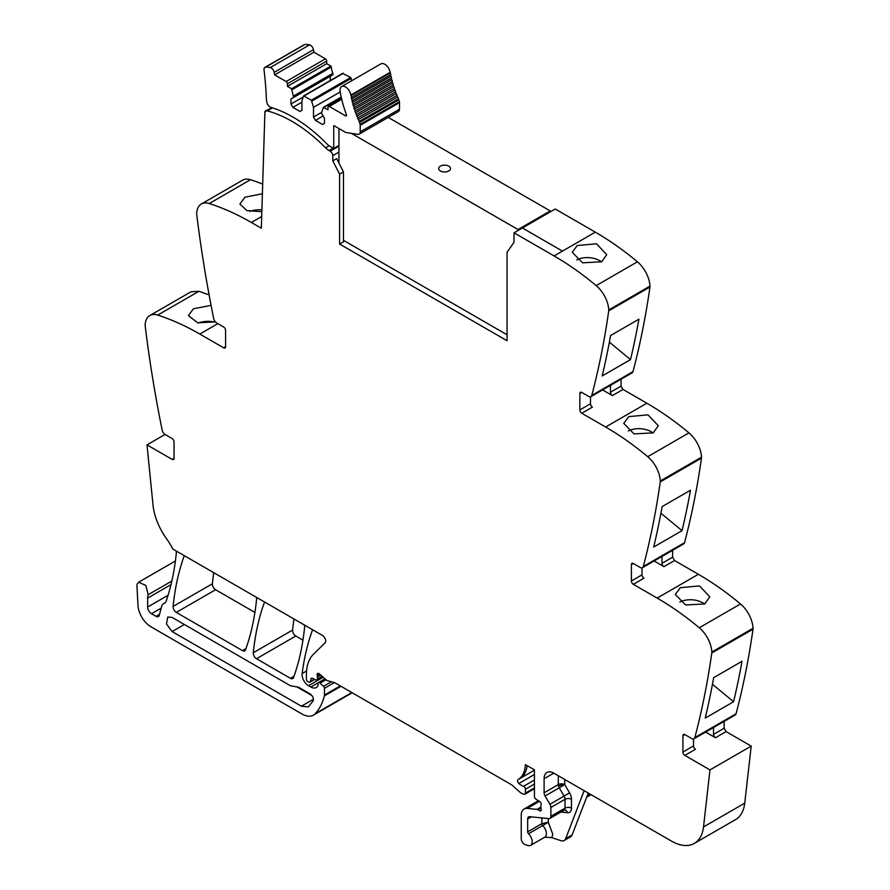 <?xml version="1.0" encoding="UTF-8"?>
<svg xmlns="http://www.w3.org/2000/svg" width="890" height="890" viewBox="0 0 890 890"><rect width="100%" height="100%" fill="white"/><g stroke="black" fill="none" stroke-linecap="round" stroke-linejoin="round"><path stroke-width="1.33" d="M590.938 396.617L632.156 372.821A4.55 2.626 -120 0 0 632.99 371.62A1093.154 631.132 -120 0 0 649.956 287.025A5.462 3.159 -120 0 0 649.989 286.113A22.773 13.15 -120 0 0 637.429 261.816A273.286 157.786 -120 0 0 595.321 232.145L562.469 251.114L522.397 227.974L562.469 251.114L554.092 255.942A273.286 157.786 -120 0 1 586.777 278.025A273.286 157.786 -120 0 1 596.2 285.612A22.773 13.15 -120 0 1 608.771 309.92A5.462 3.159 -120 0 1 608.727 310.832A1093.154 631.132 -120 0 1 608.448 312.813A1093.154 631.132 -120 0 1 591.772 395.427A4.55 2.626 -120 0 1 590.938 396.617A4.55 2.626 -120 0 1 588.657 396.395L581.793 392.434A2.737 1.58 60 0 0 580.425 392.301A2.737 1.58 60 0 0 579.857 393.547L579.857 409.912L590.493 403.771L590.493 396.795M621.087 379.218L621.087 386.115L623.022 389.453L646.852 403.214L605.623 427.022A273.286 157.786 -120 0 1 638.308 449.105A273.286 157.786 -120 0 1 647.731 456.692A22.773 13.15 -120 0 1 660.302 480.989A5.462 3.159 -120 0 1 660.258 481.902A1093.154 631.132 -120 0 1 659.98 483.882A1093.154 631.132 -120 0 1 643.303 566.496A4.55 2.626 -120 0 1 642.469 567.698A4.55 2.626 -120 0 1 640.188 567.464L633.324 563.504A2.737 1.58 60 0 0 631.956 563.37A2.737 1.58 60 0 0 631.388 564.616L631.388 580.981L642.024 574.851L642.024 567.865M642.469 567.698L683.687 543.89A4.55 2.626 -120 0 0 684.532 542.7A1093.154 631.132 -120 0 0 701.487 458.105A5.462 3.159 -120 0 0 701.52 457.182A22.773 13.15 -120 0 0 688.96 432.885A273.286 157.786 -120 0 0 646.852 403.214M672.618 550.287L672.618 557.184L674.553 560.533L698.383 574.295L657.154 598.091A273.286 157.786 -120 0 1 689.839 620.174A273.286 157.786 -120 0 1 699.262 627.761A22.773 13.15 -120 0 1 711.833 652.058A5.462 3.159 -120 0 1 711.789 652.971A1093.154 631.132 -120 0 1 711.51 654.951A1093.154 631.132 -120 0 1 694.834 737.576A4.55 2.626 -120 0 1 694 738.767A4.55 2.626 -120 0 1 691.719 738.544L684.855 734.584A2.737 1.58 60 0 0 683.487 734.439A2.737 1.58 60 0 0 682.919 735.696L682.919 752.061L693.555 745.92L693.555 738.945M694 738.767L735.218 714.97A4.55 2.626 -120 0 0 736.063 713.769A1093.154 631.132 -120 0 0 753.018 629.174A5.462 3.159 -120 0 0 753.051 628.262A22.773 13.15 -120 0 0 740.491 603.965A273.286 157.786 -120 0 0 698.383 574.295M724.149 721.356L724.149 728.254L726.084 731.602L751.205 746.109L744.741 803.136L703.512 826.944L709.975 769.906L751.205 746.109M558.286 775.746L558.286 784.602L544.113 792.79L544.113 778.728A13.662 7.888 -120 0 1 546.938 772.464A13.662 7.888 -120 0 1 553.769 773.143L671.549 841.139A45.546 26.3 -120 0 0 694.322 843.397L735.552 819.601A45.546 26.3 -120 0 0 743.873 807.775A45.546 26.3 -120 0 0 744.741 803.136M165.039 434.454L146.995 444.878L172.115 459.374L174.051 458.261L174.051 441.896A2.737 1.58 60 0 0 172.115 438.548L165.251 434.587A4.55 2.626 -120 0 1 162.136 430.026A1093.154 631.132 -120 0 1 145.459 328.154A1093.154 631.132 -120 0 1 145.181 325.84A5.462 3.159 -120 0 1 145.137 324.883A22.773 13.15 60 0 1 149.832 315.55L191.05 291.753L198.937 291.297L209.106 294.879M262.695 184.108A273.286 157.786 -120 0 0 250.468 179.724A22.773 13.15 -120 0 0 242.592 180.181L201.363 203.977A22.773 13.15 -120 0 0 196.668 213.322A5.462 3.159 -120 0 0 196.712 214.268A1093.154 631.132 -120 0 0 213.667 318.453A4.55 2.626 -120 0 0 216.782 323.014L223.646 326.986A2.737 1.58 60 0 1 225.582 330.324L225.582 346.688A2.737 1.58 60 0 1 225.014 347.945A2.737 1.58 60 0 1 223.646 347.812L199.816 334.05L217.85 323.637M293.967 618.984A318.831 184.085 -120 0 0 292.588 630.053A4.55 2.626 -120 0 0 295.791 636.027L256.498 658.711L290.474 678.336A4.55 2.626 -120 0 0 292.754 678.558A4.55 2.626 -120 0 0 293.522 677.59A318.831 184.085 -120 0 0 304.625 627.027A4.55 2.626 -120 0 0 304.38 624.991M302.956 640.166L295.791 636.027M213.756 572.682A318.831 184.085 -120 0 0 212.398 583.751A4.55 2.626 -120 0 0 215.591 589.725L176.298 612.409L242.458 650.612A4.55 2.626 -120 0 0 244.728 650.835A4.55 2.626 -120 0 0 245.495 649.867A318.831 184.085 -120 0 0 256.576 599.293A4.55 2.626 -120 0 0 256.331 597.257M254.907 612.431L215.591 589.725M562.469 251.114L595.321 232.145L555.249 209.005L514.019 232.813L513.975 242.403L507.066 252.226L507.066 340.736L339.591 244.049L339.591 174.129L332.793 160.845L336.654 158.609L343.462 171.892L343.462 241.813L339.591 244.049M261.693 216.504L251.347 222.478L261.337 228.24L264.931 111.261L271.75 107.779M251.347 222.478A273.286 157.786 -120 0 0 209.239 203.532A22.773 13.15 -120 0 0 201.363 203.977M262.394 193.775L244.995 197.191L239.911 204.01L246.953 210.607L261.838 211.698M149.832 315.55A22.773 13.15 60 0 1 157.708 315.093A273.286 157.786 60 0 1 167.131 318.397A273.286 157.786 60 0 1 199.816 334.05M215.413 321.868L197.825 322.881L188.38 315.583L193.464 308.763L211.086 305.359M146.995 444.878L153.013 504.942A45.546 26.3 -120 0 0 166.441 538.572A45.546 26.3 -120 0 1 172.771 549.008L322.458 635.438A4.55 2.626 -120 0 1 325.339 639.142A4.55 2.626 -120 0 1 325.05 642.858L313.369 654.339A50.107 28.925 -120 0 0 307.161 666.766A50.107 28.925 -120 0 0 306.416 674.665L306.416 679.281A1.825 1.057 -120 0 0 307.706 681.518L308.697 682.085A2.281 1.313 -120 0 0 309.831 682.196A2.281 1.313 -120 0 0 310.254 681.606L310.988 678.859A2.281 1.313 -120 0 1 311.4 678.269A2.281 1.313 -120 0 1 312.401 678.302L315.894 679.971A2.281 1.313 -120 0 0 316.896 680.016A2.281 1.313 -120 0 0 317.374 678.97L317.374 676.967A4.55 2.626 -120 0 0 317.174 675.555A2.737 1.58 -120 0 1 317.619 673.452A2.737 1.58 -120 0 1 318.976 673.585A2.737 1.58 -120 0 1 319.477 673.952L326.051 679.782A4.55 2.626 -120 0 0 327.687 680.728L334.362 682.597L324.461 688.281A1.825 1.057 -120 0 0 323.537 686.323L320.077 683.153A2.281 1.313 -120 0 0 318.486 682.697A2.281 1.313 -120 0 0 318.019 683.743L318.019 685.089A2.281 1.313 -120 0 1 317.875 685.767A10.936 6.308 -120 0 1 316.261 687.558A10.936 6.308 -120 0 1 310.799 687.013L308.507 685.701A9.111 5.262 -120 0 1 302.133 673.541A318.831 184.085 -120 0 1 312.512 629.953A4.55 2.626 -120 0 1 312.601 629.742M165.017 602.942L163.916 603.576A9.568 5.518 -120 0 0 164.494 603.309A9.568 5.518 -120 0 0 166.13 601.195A318.831 184.085 -120 0 0 176.331 552.957A4.55 2.626 -120 0 0 176.075 550.921M163.916 603.576A9.111 5.262 -120 0 0 163.371 603.821A9.111 5.262 -120 0 0 161.702 606.19L159.232 615.424A4.55 2.626 -120 0 1 158.398 616.603A4.55 2.626 -120 0 1 156.117 616.381L151.5 613.711A5.462 3.159 -120 0 1 147.64 607.024L147.64 598.113A13.662 7.888 -120 0 1 148.196 594.709L145.827 585.442L138.629 582.216L137.271 583.918A8.199 4.728 -120 0 0 136.949 586.421L138.006 605.423A18.223 10.524 -120 0 0 150.855 626.738L302.033 714.014A22.773 13.15 -120 0 0 313.425 715.137A22.773 13.15 -120 0 0 315.249 713.68A86.541 49.962 -120 0 0 324.361 695.891A4.55 2.626 -120 0 0 324.461 695.034L324.461 688.281M534.445 788.696L524.955 794.169A2.281 1.313 -120 0 1 524.232 794.236L523.075 793.924A9.111 5.262 -120 0 1 519.738 792L512.484 785.558A9.111 5.262 -120 0 0 510.816 784.346L335.174 682.942A4.55 2.626 -120 0 0 334.362 682.597M524.955 794.169A2.281 1.313 -120 0 0 525.434 793.124L525.434 789.252A2.281 1.313 -120 0 0 523.509 786.315A14.574 8.411 -120 0 1 518.881 783.489A2.503 1.446 -120 0 1 518.058 779.607A36.434 21.037 -120 0 0 525.389 764.61L534.445 769.839L534.445 796.45A2.281 1.313 -120 0 0 536.003 799.209L539.652 801.467A2.281 1.313 -120 0 1 541.109 804.827A4.55 2.626 -120 0 0 540.886 806.04L540.886 807.586A4.55 2.626 -120 0 0 541.109 809.043A2.281 1.313 -120 0 1 540.742 810.823A2.281 1.313 -120 0 1 539.596 810.712L537.671 809.589A2.281 1.313 -120 0 0 537.048 809.377L527.203 808.398A13.662 7.888 -120 0 0 524.077 809.01A13.662 7.888 -120 0 0 521.24 815.262L521.24 838.714A4.55 2.626 -120 0 0 525.133 844.599L527.859 845.5A7.743 4.472 -120 0 0 530.585 845.366A7.743 4.472 -120 0 0 528.538 833.752A1.825 1.057 -120 0 1 527.681 831.85L527.681 818.989A4.55 2.626 -120 0 1 528.627 816.898A4.55 2.626 -120 0 1 529.672 816.697L548.885 818.6A4.55 2.626 -120 0 0 549.931 818.399A4.55 2.626 -120 0 0 550.877 816.308L550.877 807.486A4.55 2.626 -120 0 0 549.909 804.271L545.069 795.994A4.55 2.626 -120 0 1 544.113 792.79M548.296 818.544L548.296 822.238L552.79 834.286L551.856 837.657L560.956 840.672A9.111 5.262 -120 0 0 564.171 840.516A9.111 5.262 -120 0 0 565.673 838.658L584.152 790.687M551.856 837.657L544.758 837.178A7.743 4.472 -120 0 0 546.349 834.041A7.743 4.472 -120 0 0 542.711 825.575L528.538 833.752M694.322 843.397A45.546 26.3 -120 0 0 703.512 826.944M713.524 727.497L713.524 734.395A2.737 1.58 60 0 0 715.449 737.743L705.614 732.058M693.555 745.92A2.737 1.58 60 0 0 695.479 749.269L684.855 755.41L709.975 769.906M705.236 718.097A1093.154 631.132 -120 0 0 713.669 677.668L742.015 661.303A1093.154 631.132 -120 0 1 733.571 701.743L705.236 718.097M680.327 587.689L699.518 585.909L709.808 596.812L704.735 603.943L685.589 604.977L675.288 594.42L680.327 587.689M661.993 556.428L661.993 563.314A2.737 1.58 60 0 0 663.918 566.663L654.083 560.989M631.388 580.981A2.737 1.58 60 0 0 633.324 584.33L657.154 598.091M682.04 530.663L653.705 547.027A1093.154 631.132 -120 0 0 662.138 506.599L690.484 490.234A1093.154 631.132 -120 0 1 682.04 530.663L660.914 513.219M628.796 416.62L623.745 423.351L634.058 433.908L653.204 432.874L658.277 425.743L647.987 414.829L628.796 416.62M610.451 385.348L610.451 392.245A2.737 1.58 60 0 0 612.387 395.594L602.552 389.909M579.857 409.912A2.737 1.58 60 0 0 581.793 413.26L605.623 427.022M630.509 359.593L602.174 375.958A1093.154 631.132 -120 0 0 610.607 335.519L638.953 319.154A1093.154 631.132 -120 0 1 630.509 359.593L609.383 342.149M577.265 245.54L572.214 252.282L582.527 262.828L601.673 261.793L606.746 254.662L596.456 243.76L577.265 245.54M264.564 602.007A4.55 2.626 -120 0 0 264.475 602.219A318.831 184.085 -120 0 0 253.294 652.737A4.55 2.626 -120 0 0 256.498 658.711M184.297 555.672A4.55 2.626 -120 0 0 184.208 555.883A318.831 184.085 -120 0 0 173.105 606.446A4.55 2.626 -120 0 0 176.298 612.409M514.019 232.813L554.092 255.942M343.462 171.892L339.591 174.129M249.69 211.386A17.311 9.2 176.3 0 1 261.894 209.851M198.159 322.959A17.311 9.2 176.3 0 1 214.835 322.091M174.051 458.261A2.737 1.58 60 0 1 173.483 459.507A2.737 1.58 60 0 1 172.115 459.374M298.462 687.18L290.474 685.767L172.115 617.438L167.787 617.004L166.463 623.935L172.115 631.566L301.41 706.215L308.24 706.894L313.091 701.075C313.892 698.494 312.935 696.136 310.243 693.989L298.462 687.18M564.171 840.516L570.612 836.789A9.111 5.262 -120 0 0 572.114 834.942L565.673 838.658M588.257 793.057L572.114 834.942M684.855 755.41A2.737 1.58 60 0 1 682.919 752.061M733.571 701.743L712.445 684.288M679.815 602.096A17.311 10.725 -176 0 1 704.58 604.032M633.324 584.33L643.948 578.2A2.737 1.58 60 0 1 642.024 574.851M628.284 431.027A17.311 10.725 -176 0 1 653.049 432.952M581.793 413.26L592.417 407.119A2.737 1.58 60 0 1 590.493 403.771M576.753 259.958A17.311 10.725 -176 0 1 601.518 261.882M329.211 145.782L325.618 147.862A133.912 77.319 -120 0 0 267.289 110.905A3.693 2.136 -120 0 0 266.143 111.016A3.693 2.136 -120 0 0 265.576 111.662L264.931 111.261M541.854 817.899L541.854 823.673A1.825 1.057 -120 0 0 542.711 825.575L548.296 822.238L541.854 823.673L527.681 831.85M296.715 686.769L311.99 695.591M325.618 147.862A13.662 7.888 -120 0 0 329.044 150.555L330.19 151.222A3.649 2.103 -120 0 1 332.771 155.661A3.649 2.103 -120 0 1 332.771 155.672L332.793 160.845M350.838 95.03A7.743 4.472 -120 0 0 347.033 88.088A7.743 4.472 -120 0 0 341.604 86.552L380.898 63.869A7.743 4.472 -120 0 1 386.327 65.404A7.743 4.472 -120 0 1 390.132 72.346L350.838 95.03L350.938 95.642L390.232 72.958A1.368 0.79 -120 0 1 390.71 73.992A1.368 0.79 -120 0 1 390.565 74.76L351.272 97.444L351.595 99.024A1.368 0.79 -120 0 1 352.106 100.058A1.368 0.79 -120 0 1 351.995 100.848L391.289 78.164L391.678 79.755A1.368 0.79 -120 0 1 392.223 80.767A1.368 0.79 -120 0 1 392.156 81.591L352.863 104.275L353.308 105.877A1.368 0.79 -120 0 1 353.886 106.856A1.368 0.79 -120 0 0 353.886 106.856A1.368 0.79 -120 0 1 353.853 107.723L393.146 85.04L393.647 86.653A1.368 0.79 -120 0 1 394.259 87.609A1.368 0.79 -120 0 0 394.259 87.609A1.368 0.79 -120 0 1 394.27 88.499L354.976 111.183L355.544 112.796A1.368 0.79 -120 0 1 356.167 113.742A1.368 0.79 -120 0 0 356.167 113.742A1.368 0.79 -120 0 1 356.223 114.643L395.516 91.959L396.139 93.572A1.368 0.79 -120 0 1 396.795 94.485A1.368 0.79 -120 0 0 396.795 94.485A1.368 0.79 -120 0 1 396.884 95.408L357.591 118.092L358.27 119.694A1.368 0.79 -120 0 1 358.948 120.584A1.368 0.79 -120 0 0 358.948 120.584A1.368 0.79 -120 0 1 359.082 121.529L398.375 98.846L398.82 99.814A5.04 2.904 -120 0 1 399.421 101.705A5.017 2.893 -120 0 1 399.499 102.617L360.205 125.301L360.205 131.876A5.006 2.893 60 0 1 359.315 134.067A5.006 2.893 60 0 1 359.171 134.167A5.006 2.893 60 0 1 357.869 134.368L346.188 132.532A4.339 2.503 60 0 1 345.142 132.143L334.273 125.868A1.379 0.801 60 0 0 333.739 125.746L333.739 148.43L338.945 145.426M264.909 67.384L304.202 44.7A4.317 2.492 -120 0 1 304.87 44.5A36.234 20.915 -120 0 1 309.553 44.867A4.317 2.492 -120 0 1 313.458 49.684L274.165 72.368A4.317 2.492 -120 0 0 270.26 67.551A36.234 20.915 -120 0 0 265.576 67.184A4.317 2.492 -120 0 0 264.909 67.384A4.317 2.492 -120 0 0 264.041 69.898A346.477 200.039 -120 0 1 266.433 99.591A7.776 4.495 -120 0 0 266.822 101.905A4.55 2.626 -120 0 0 270.783 107.345A133.923 77.319 -120 0 1 274.376 108.502A133.912 77.319 -120 0 1 326.586 143.579A13.695 7.91 60 0 0 330.012 146.283L333.739 148.43M274.165 72.368L274.61 74.871L313.903 52.187L325.417 58.84L286.124 81.524L274.61 74.871M313.458 49.684L313.903 52.187M287.414 83.76L287.414 86.363L291.553 88.755L330.846 66.06L326.708 63.68L326.708 61.076L287.414 83.76A1.825 1.057 -120 0 0 286.124 81.524M326.708 61.076A1.825 1.057 -120 0 0 325.417 58.84M326.708 63.68L287.414 86.363M291.553 88.755L293.7 97.422L332.993 74.738L330.846 66.06M332.993 73.247L293.7 95.942M293.7 97.422L290.963 99.001L290.963 104.03L292.888 107.379L299.974 111.461L301.91 110.349L301.91 100.681L303.601 95.92L311.367 100.181L313.502 107.379L313.502 117.046L315.438 120.395L322.525 124.478L324.461 123.365L324.461 118.348L321.713 113.597L321.713 112.118L323.404 107.356L327.998 109.793L327.998 107.189A1.825 1.057 -120 0 1 328.377 106.355A1.825 1.057 -120 0 1 328.432 106.322A1.825 1.057 -120 0 1 329.289 106.444L345.587 115.856A1.368 0.79 -120 0 0 346.277 115.923A1.368 0.79 -120 0 0 346.433 114.688A88.066 50.841 -120 0 1 340.125 91.492A7.743 4.472 -120 0 1 341.604 86.552M330.257 80.534L330.257 76.317L290.963 99.001M303.145 96.988L290.963 104.03M301.91 102.172L292.888 107.379M342.728 73.436L350.66 77.497L351.817 80.656M340.203 91.959L313.502 107.379M321.713 112.296L313.502 117.046M323.092 115.978L315.438 120.395M390.132 72.346L390.232 72.958M351.272 97.444A1.368 0.79 -120 0 0 351.416 96.687A1.368 0.79 -120 0 0 350.938 95.642M390.565 74.76L390.888 76.34L351.595 99.024M391.289 78.164A1.368 0.79 -120 0 0 391.4 77.374A1.368 0.79 -120 0 0 390.888 76.34M351.995 100.848L352.384 102.439L391.678 79.755M352.863 104.275A1.368 0.79 -120 0 0 352.93 103.451A1.368 0.79 -120 0 0 352.384 102.439M392.156 81.591L392.601 83.193L353.308 105.877M393.146 85.04A1.368 0.79 -120 0 0 393.18 84.194A1.368 0.79 -120 0 0 393.169 84.172A1.368 0.79 -120 0 0 392.601 83.193M353.853 107.723L354.365 109.337L393.647 86.653M354.976 111.183A1.368 0.79 -120 0 0 354.965 110.316A1.368 0.79 -120 0 0 354.365 109.337M394.27 88.499L394.837 90.112L355.544 112.796M395.516 91.959A1.368 0.79 -120 0 0 395.472 91.069A1.368 0.79 -120 0 0 395.46 91.047A1.368 0.79 -120 0 0 394.837 90.112M356.223 114.643L356.846 116.256L396.139 93.572M357.591 118.092A1.368 0.79 -120 0 0 357.502 117.191A1.368 0.79 -120 0 0 357.502 117.168A1.368 0.79 -120 0 0 356.846 116.256M396.884 95.408L397.563 97.01L358.27 119.694M398.375 98.846A1.368 0.79 -120 0 0 398.253 97.922A1.368 0.79 -120 0 0 398.242 97.9A1.368 0.79 -120 0 0 397.563 97.01M359.082 121.529L359.527 122.509L398.82 99.814M360.205 125.301A5.017 2.893 -120 0 0 360.127 124.389A5.04 2.904 -120 0 0 359.527 122.509M399.499 102.617L399.499 109.192A5.006 2.893 60 0 1 398.609 111.384A5.006 2.893 60 0 1 398.464 111.484L359.171 134.167M388.207 117.402L550.231 210.941L518.024 229.542L351.416 133.355M440.405 170.969A5.919 3.415 -0 0 0 446.858 171.703A5.919 3.415 -0 0 0 450.507 168.555A5.919 3.415 -0 0 0 448.771 166.13A5.919 3.415 -0 0 0 442.319 165.395A5.919 3.415 -0 0 0 438.67 168.555A5.919 3.415 -0 0 0 440.405 170.969A5.919 3.415 -0 0 0 446.858 171.703A5.919 3.415 -0 0 0 450.507 168.555A5.919 3.415 -0 0 0 448.771 166.13A5.919 3.415 -0 0 0 442.319 165.395A5.919 3.415 -0 0 0 438.67 168.555A5.919 3.415 -0 0 0 440.405 170.969M550.231 210.941L550.231 211.898M518.024 229.542L518.024 230.499M338.945 128.561L338.945 163.093M343.462 240.322L507.066 334.785M250.468 179.724L209.239 203.532M223.646 347.812L225.582 346.688M157.708 315.093L198.937 291.297M159.488 614.434L156.117 616.381M161.179 608.126L151.5 613.711M168.077 595.221L147.64 607.024M170.991 584.63L147.64 598.113M171.837 581.059L148.196 594.709M351.828 692.553L315.249 713.68M340.981 686.29L324.361 695.891M340.291 685.89L324.461 695.034M331.425 681.773L323.537 686.323M326.007 679.738L320.077 683.153M324.983 678.825L310.799 687.013M323.181 677.234L308.507 685.701M306.572 670.982L302.133 673.541M314.348 679.237L310.254 681.606M312.123 678.202L310.988 678.859M322.069 676.255L317.374 678.97M320.7 675.043L317.374 676.967M319.655 674.119L317.174 675.555M534.445 787.917L525.434 793.124M534.445 784.046L525.434 789.252M534.445 779.996L523.509 786.315M534.445 774.5L518.881 783.489M534.445 770.15L519.994 778.494A2.503 1.446 -120 0 0 519.982 778.494L518.058 779.607M519.994 778.494A36.434 21.037 -120 0 0 527.147 765.623M541.209 809.778L539.596 810.712M540.886 807.731L537.671 809.589M540.886 807.163L537.048 809.377M539.44 801.334L527.203 808.398M589.703 793.891L587.422 795.215M715.449 737.743L726.084 731.602M713.524 734.395L724.149 728.254M736.063 713.769L694.834 737.576M753.018 629.174L711.789 652.971M753.051 628.262L711.833 652.058M740.491 603.965L699.262 627.761M663.918 566.663L674.553 560.533M661.993 563.314L672.618 557.184M684.532 542.7L643.303 566.496M701.487 458.105L660.258 481.902M701.52 457.182L660.302 480.989M688.96 432.885L647.731 456.692M612.387 395.594L623.022 389.453M610.451 392.245L621.087 386.115M632.99 371.62L591.772 395.427M649.956 287.025L608.727 310.832M649.989 286.113L608.771 309.92M637.429 261.816L596.2 285.612M293.978 676.311L290.474 678.336M292.588 630.053L253.294 652.737M245.952 648.587L242.458 650.612M212.398 583.751L173.105 606.446M564.727 779.473L564.727 784.602A4.55 2.626 0 0 0 558.286 784.602A4.55 2.626 -120 0 0 558.531 786.182A4.55 2.626 -120 0 0 559.243 787.817L545.069 795.994M560.923 812.058L567.509 812.703A9.111 5.262 -120 0 0 571.48 808.131L571.48 799.298A9.111 5.262 -120 0 0 569.556 792.89L564.727 784.602A4.55 1.413 -16.7 0 0 558.531 786.182M553.769 773.143L544.113 778.728M682.919 735.696L684.855 734.584M631.388 564.616L633.324 563.504M579.857 393.547L581.793 392.434M272.529 107.879L267.289 110.905M531.352 816.864L527.681 818.989M567.509 812.703A4.55 3.438 95.7 0 0 564.738 810.034L564.104 810.212A4.55 2.626 -120 0 0 565.039 808.131L550.877 816.308M571.48 799.298A4.55 2.626 0 0 0 565.039 799.298L565.039 808.131A4.55 2.626 0 0 1 571.48 808.131M549.909 804.271L564.082 796.094A4.55 2.626 -120 0 1 565.039 799.298L550.877 807.486M569.556 792.89L564.082 796.094L559.243 787.817L564.727 784.602M313.447 699.262L301.41 706.215M184.352 624.502L172.115 631.566M332.771 155.672L338.945 152.101M333.227 148.141L329.044 150.555M338.945 146.171L330.19 151.222M304.87 44.5L265.576 67.184M309.553 44.867L270.26 67.551M292.165 89.623L331.458 66.928M304.057 95.964L343.351 73.28M350.66 77.497L311.367 100.181M311.978 101.048L351.272 78.365M323.86 107.401L341.271 97.355M341.716 99.268L329.289 106.444M345.587 115.856L346.555 115.3M399.421 101.705L360.127 124.389M360.205 131.876L399.499 109.192M165.195 602.764L163.371 603.821M175.408 560.978L138.629 582.216M352.184 692.765L313.425 715.137M325.061 678.903L318.486 682.697M314.682 679.393L309.831 682.196M322.603 676.723L316.896 680.016M538.439 800.711L524.077 809.01M591.038 794.659L586.655 797.195M544.758 837.178L530.585 845.366M271.906 107.69L266.143 111.016M564.104 810.212L549.931 818.399M303.601 95.92L342.895 73.236M323.404 107.356L341.204 97.077M341.582 98.723L328.377 106.355"/></g></svg>
